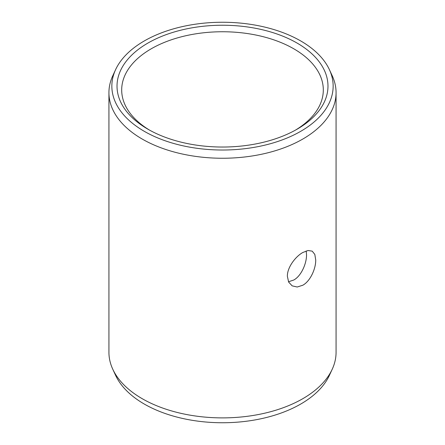 <?xml version="1.0" encoding="UTF-8"?>
<svg xmlns="http://www.w3.org/2000/svg" width="445" height="445" viewBox="0 0 445 445"><rect width="100%" height="100%" fill="white"/><g stroke="black" fill="none" stroke-linecap="round" stroke-linejoin="round"><path stroke-width="0.67" d="M147.912 43.07A105.487 60.904 180 0 1 297.088 43.07A105.487 60.904 180 0 1 297.093 129.195A105.487 60.904 180 0 1 297.088 129.2A105.487 60.904 0 0 1 147.907 129.195A105.487 60.904 0 0 1 147.912 43.07M149.598 130.151A100.809 58.2 0 0 1 121.691 89.951A100.809 58.2 0 0 1 151.217 48.8A100.809 58.2 180 0 1 261.076 36.179A100.809 58.2 180 0 1 323.309 89.951A100.809 58.2 180 0 1 295.402 130.151M288.493 281.763L293.783 280.016C301.371 275.911 306.711 263.256 306.533 254.651L306.188 250.958M302.806 252.499L308.035 250.507L312.201 251.147L314.821 254.418L315.716 259.952C315.906 268.552 310.382 281.129 302.806 285.228L297.21 287.008L292.159 285.857L288.638 282.069L287.375 276.317C287.114 267.679 295.313 256.648 302.806 252.499M336.07 352.323A113.57 65.571 180 0 1 332.243 369.194A113.57 65.571 180 0 1 302.806 398.687A113.57 65.571 0 0 1 193.024 415.641A113.57 65.571 0 0 1 112.757 369.194A113.57 65.571 0 0 1 108.93 352.323L108.93 92.677A113.57 65.571 0 0 0 179.04 153.258A113.57 65.571 0 0 0 302.806 139.046A113.57 65.571 180 0 0 336.07 92.677L336.07 352.323M329.422 69.693A110.649 63.885 180 0 1 300.742 131.308A110.649 63.885 0 0 1 167.248 141.482A110.649 63.885 0 0 1 115.578 69.693A110.649 63.885 0 0 1 144.258 40.962A110.649 63.885 180 0 1 251.219 24.442A110.649 63.885 180 0 1 329.422 69.693L332.243 75.806A113.57 65.571 180 0 1 336.07 92.677M115.578 69.693L112.757 75.806A113.57 65.571 0 0 0 108.93 92.677M332.243 369.194L329.422 375.307A110.649 63.885 180 0 1 300.742 404.038A110.649 63.885 0 0 1 193.781 420.558A110.649 63.885 0 0 1 115.578 375.307L112.757 369.194"/></g></svg>
